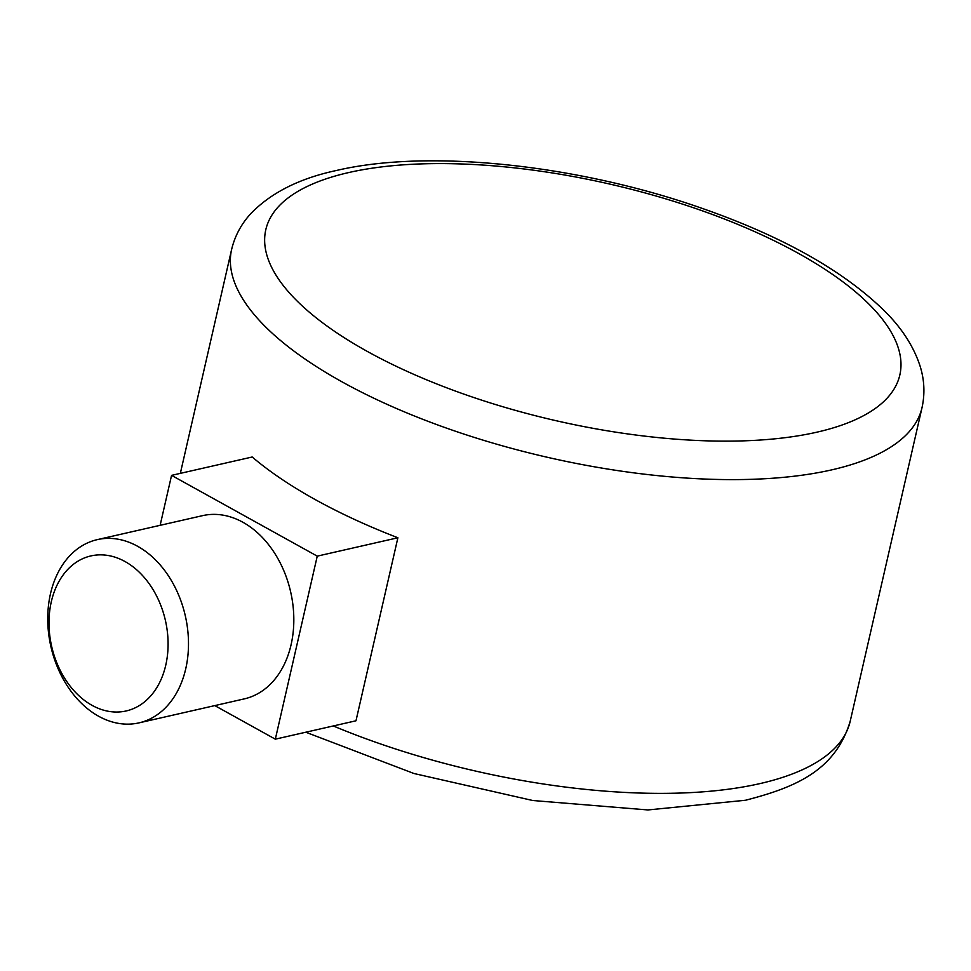 <?xml version="1.0" encoding="UTF-8"?>
<svg xmlns="http://www.w3.org/2000/svg" width="971" height="971" viewBox="0 0 971 971"><rect width="100%" height="100%" fill="white"/><g stroke="black" fill="none" stroke-linecap="round" stroke-linejoin="round"><path stroke-width="1.46" d="M50.419 640.071A79.501 58.333 77.2 0 1 95.546 555.133A79.501 58.333 77.2 0 1 166.66 626.817A79.501 58.333 77.2 0 1 121.521 711.755A79.501 58.333 77.2 0 1 50.419 640.071M49.424 639.088A93.956 68.941 77.2 0 1 97.246 539.645A93.956 68.941 77.2 0 1 186.808 623.431A93.956 68.941 77.2 0 1 138.987 722.873A93.956 68.941 77.2 0 1 49.424 639.088M138.987 722.873L244.316 698.877A93.956 68.941 -102.8 0 0 292.137 599.435A93.956 68.941 -102.8 0 0 202.587 515.65L97.246 539.645M214.797 705.601L275.327 739.162L355.981 720.785L397.892 537.764A354.148 132.105 -167.1 0 1 252.205 457.001L171.564 475.365L160.13 525.323M275.327 739.162L317.25 556.14L171.564 475.365M397.892 537.764L317.25 556.14M231.62 249.45C234.909 235.807 241.378 223.779 251.052 213.365C271.2 192.646 299.614 178.361 336.282 170.52C429.34 148.575 578.971 164.924 702.786 208.595C783.536 236.9 844.43 271.346 885.455 311.897C902.411 328.914 914.014 347.157 920.253 366.613C924.428 380.207 925.023 393.85 922.037 407.565A354.148 132.105 -167.1 0 1 831.771 469.855A354.148 132.105 -167.1 0 1 437.278 424.788A354.148 132.105 -167.1 0 1 231.62 249.45L180.339 473.375M922.037 407.565L850.183 721.332A354.148 132.105 -167.1 0 1 759.917 783.609A354.148 132.105 -167.1 0 1 333.296 725.956M348.686 172.559A325.236 121.326 -167.1 0 1 798.283 253.285A325.236 121.326 -167.1 0 1 816.951 432.168A325.236 121.326 -167.1 0 1 367.354 351.441A325.236 121.326 -167.1 0 1 348.686 172.559M850.183 721.332C835.206 770.646 795.674 787.323 745.522 800.25L647.851 809.948L532.812 800.517L413.913 773.499L305.792 732.219"/></g></svg>
